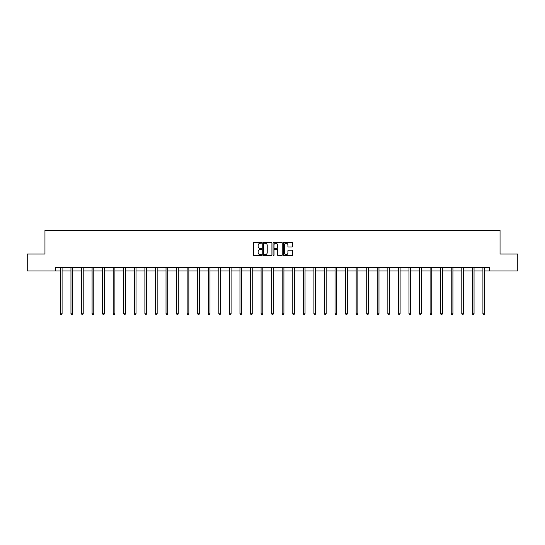 <?xml version="1.0" encoding="UTF-8"?>
<svg xmlns="http://www.w3.org/2000/svg" width="545" height="545" viewBox="0 0 545 545"><rect width="100%" height="100%" fill="white"/><g stroke="black" fill="none" stroke-linecap="round" stroke-linejoin="round"><path stroke-width="0.82" d="M261.668 242.784A0.463 0.463 0 0 0 261.198 242.321L254.14 242.321A0.668 0.668 0 0 0 253.473 242.981L253.473 254.944A0.668 0.668 0 0 0 254.14 255.612L261.198 255.612A0.463 0.463 0 0 0 261.668 255.142A0.463 0.463 0 0 0 261.198 254.678L260.285 254.678A2.126 2.126 0 0 1 258.16 252.553L258.16 251.558A2.126 2.126 0 0 1 260.285 249.426L261.198 249.426A0.463 0.463 0 0 0 261.668 248.963A0.463 0.463 0 0 0 261.198 248.5L260.285 248.5A2.126 2.126 0 0 1 258.16 246.374L258.16 245.373A2.126 2.126 0 0 1 260.285 243.247L261.198 243.247A0.463 0.463 0 0 0 261.668 242.784M291.922 247.001A0.668 0.668 0 0 0 292.59 246.34L292.59 242.981A0.668 0.668 0 0 0 291.922 242.321L284.081 242.321A0.668 0.668 0 0 0 283.414 242.981L283.414 254.944A0.668 0.668 0 0 0 284.081 255.612L291.922 255.612A0.668 0.668 0 0 0 292.59 254.944L292.59 250.891A0.668 0.668 0 0 0 291.922 250.223L288.571 250.223A0.668 0.668 0 0 0 287.903 250.891L287.903 252.9A1.778 1.778 0 0 1 286.125 254.678A1.778 1.778 0 0 1 284.347 252.9L284.347 245.025A1.778 1.778 0 0 1 286.125 243.247A1.778 1.778 0 0 1 287.903 245.025L287.903 246.34A0.668 0.668 0 0 0 288.571 247.001L291.922 247.001M55.522 270.967L27.25 270.967L27.25 254.045L44.956 254.045L44.956 230.344L500.044 230.344L500.044 254.045L517.75 254.045L517.75 270.967L489.478 270.967L489.478 267.581L55.522 267.581L55.522 270.967L60.393 270.967M271.921 242.981A0.668 0.668 0 0 0 271.253 242.321L263.412 242.321A0.668 0.668 0 0 0 262.745 242.981L262.745 254.944A0.668 0.668 0 0 0 263.412 255.612L271.253 255.612A0.668 0.668 0 0 0 271.921 254.944L271.921 242.981M273.747 242.321L281.588 242.321A0.668 0.668 0 0 1 282.255 242.981L282.255 254.944A0.668 0.668 0 0 1 281.588 255.612L278.229 255.612A0.668 0.668 0 0 1 277.569 254.944L277.569 250.094A0.668 0.668 0 0 0 276.901 249.426L274.68 249.426A0.668 0.668 0 0 0 274.012 250.094L274.012 255.142A0.463 0.463 0 0 1 273.549 255.612A0.463 0.463 0 0 1 273.079 255.142L273.079 242.981A0.668 0.668 0 0 1 273.747 242.321M62.089 270.967L70.959 270.967M72.648 270.967L81.518 270.967M83.215 270.967L92.085 270.967M93.774 270.967L102.644 270.967M104.34 270.967L113.21 270.967M114.9 270.967L123.77 270.967M125.466 270.967L134.336 270.967M136.025 270.967L144.895 270.967M146.591 270.967L155.461 270.967M157.151 270.967L166.027 270.967M167.717 270.967L176.587 270.967M178.283 270.967L187.153 270.967M188.843 270.967L197.712 270.967M199.409 270.967L208.279 270.967M209.968 270.967L218.838 270.967M220.534 270.967L229.404 270.967M231.094 270.967L239.964 270.967M241.66 270.967L250.53 270.967M252.219 270.967L261.089 270.967M262.785 270.967L271.655 270.967M273.345 270.967L282.215 270.967M283.911 270.967L292.781 270.967M294.47 270.967L303.34 270.967M305.036 270.967L313.906 270.967M315.596 270.967L324.466 270.967M326.162 270.967L335.032 270.967M336.721 270.967L345.591 270.967M347.288 270.967L356.157 270.967M357.847 270.967L366.717 270.967M368.413 270.967L377.283 270.967M378.973 270.967L387.849 270.967M389.539 270.967L398.409 270.967M400.105 270.967L408.975 270.967M410.664 270.967L419.534 270.967M421.231 270.967L430.1 270.967M431.79 270.967L440.66 270.967M442.356 270.967L451.226 270.967M452.915 270.967L461.785 270.967M463.482 270.967L472.352 270.967M474.041 270.967L482.911 270.967M484.607 270.967L489.478 270.967M264.141 243.247A0.463 0.463 0 0 0 263.678 243.71L263.678 254.215A0.463 0.463 0 0 0 264.141 254.678L265.108 254.678A2.126 2.126 0 0 0 267.234 252.553L267.234 245.373A2.126 2.126 0 0 0 265.108 243.247L264.141 243.247M277.569 245.059A1.778 1.778 0 0 0 275.79 243.281A1.778 1.778 0 0 0 274.012 245.059L274.012 247.832A0.668 0.668 0 0 0 274.68 248.5L276.901 248.5A0.668 0.668 0 0 0 277.569 247.832L277.569 245.059M62.178 267.581L62.137 267.684A0.674 0.674 0 0 0 62.089 267.936L62.089 313.777L60.393 313.777L60.393 267.936A0.674 0.674 0 0 0 60.345 267.684L60.304 267.581M62.089 313.777L61.578 314.656L60.904 314.656L60.393 313.777M72.737 267.581L72.696 267.684A0.674 0.674 0 0 0 72.648 267.936L72.648 313.777L70.959 313.777L70.959 267.936A0.674 0.674 0 0 0 70.911 267.684L70.87 267.581M72.648 313.777L72.144 314.656L71.463 314.656L70.959 313.777M83.303 267.581L83.262 267.684A0.674 0.674 0 0 0 83.215 267.936L83.215 313.777L81.518 313.777L81.518 267.936A0.674 0.674 0 0 0 81.471 267.684L81.43 267.581M83.215 313.777L82.704 314.656L82.029 314.656L81.518 313.777M93.863 267.581L93.829 267.684A0.674 0.674 0 0 0 93.774 267.936L93.774 313.777L92.085 313.777L92.085 267.936A0.674 0.674 0 0 0 92.037 267.684L91.996 267.581M93.774 313.777L93.27 314.656L92.589 314.656L92.085 313.777M104.429 267.581L104.388 267.684A0.674 0.674 0 0 0 104.34 267.936L104.34 313.777L102.644 313.777L102.644 267.936A0.674 0.674 0 0 0 102.596 267.684L102.555 267.581M104.34 313.777L103.829 314.656L103.155 314.656L102.644 313.777M114.988 267.581L114.954 267.684A0.674 0.674 0 0 0 114.9 267.936L114.9 313.777L113.21 313.777L113.21 267.936A0.674 0.674 0 0 0 113.162 267.684L113.122 267.581M114.9 313.777L114.395 314.656L113.714 314.656L113.21 313.777M125.554 267.581L125.514 267.684A0.674 0.674 0 0 0 125.466 267.936L125.466 313.777L123.77 313.777L123.77 267.936A0.674 0.674 0 0 0 123.722 267.684L123.681 267.581M125.466 313.777L124.955 314.656L124.28 314.656L123.77 313.777M136.114 267.581L136.08 267.684A0.674 0.674 0 0 0 136.025 267.936L136.025 313.777L134.336 313.777L134.336 267.936A0.674 0.674 0 0 0 134.288 267.684L134.247 267.581M136.025 313.777L135.521 314.656L134.84 314.656L134.336 313.777M146.68 267.581L146.639 267.684A0.674 0.674 0 0 0 146.591 267.936L146.591 313.777L144.895 313.777L144.895 267.936A0.674 0.674 0 0 0 144.847 267.684L144.806 267.581M146.591 313.777L146.08 314.656L145.406 314.656L144.895 313.777M157.246 267.581L157.205 267.684A0.674 0.674 0 0 0 157.151 267.936L157.151 313.777L155.461 313.777L155.461 267.936A0.674 0.674 0 0 0 155.414 267.684L155.373 267.581M157.151 313.777L156.647 314.656L155.972 314.656L155.461 313.777M167.805 267.581L167.765 267.684A0.674 0.674 0 0 0 167.717 267.936L167.717 313.777L166.027 313.777L166.027 267.936A0.674 0.674 0 0 0 165.973 267.684L165.932 267.581M167.717 313.777L167.206 314.656L166.532 314.656L166.027 313.777M178.372 267.581L178.331 267.684A0.674 0.674 0 0 0 178.283 267.936L178.283 313.777L176.587 313.777L176.587 267.936A0.674 0.674 0 0 0 176.539 267.684L176.498 267.581M178.283 313.777L177.772 314.656L177.098 314.656L176.587 313.777M188.931 267.581L188.89 267.684A0.674 0.674 0 0 0 188.843 267.936L188.843 313.777L187.153 313.777L187.153 267.936A0.674 0.674 0 0 0 187.099 267.684L187.064 267.581M188.843 313.777L188.332 314.656L187.657 314.656L187.153 313.777M199.497 267.581L199.456 267.684A0.674 0.674 0 0 0 199.409 267.936L199.409 313.777L197.712 313.777L197.712 267.936A0.674 0.674 0 0 0 197.665 267.684L197.624 267.581M199.409 313.777L198.898 314.656L198.223 314.656L197.712 313.777M210.057 267.581L210.016 267.684A0.674 0.674 0 0 0 209.968 267.936L209.968 313.777L208.279 313.777L208.279 267.936A0.674 0.674 0 0 0 208.224 267.684L208.19 267.581M209.968 313.777L209.464 314.656L208.783 314.656L208.279 313.777M220.623 267.581L220.582 267.684A0.674 0.674 0 0 0 220.534 267.936L220.534 313.777L218.838 313.777L218.838 267.936A0.674 0.674 0 0 0 218.79 267.684L218.749 267.581M220.534 313.777L220.023 314.656L219.349 314.656L218.838 313.777M231.182 267.581L231.141 267.684A0.674 0.674 0 0 0 231.094 267.936L231.094 313.777L229.404 313.777L229.404 267.936A0.674 0.674 0 0 0 229.35 267.684L229.316 267.581M231.094 313.777L230.59 314.656L229.908 314.656L229.404 313.777M241.748 267.581L241.708 267.684A0.674 0.674 0 0 0 241.66 267.936L241.66 313.777L239.964 313.777L239.964 267.936A0.674 0.674 0 0 0 239.916 267.684L239.875 267.581M241.66 313.777L241.149 314.656L240.474 314.656L239.964 313.777M252.308 267.581L252.267 267.684A0.674 0.674 0 0 0 252.219 267.936L252.219 313.777L250.53 313.777L250.53 267.936A0.674 0.674 0 0 0 250.482 267.684L250.441 267.581M252.219 313.777L251.715 314.656L251.034 314.656L250.53 313.777M262.874 267.581L262.833 267.684A0.674 0.674 0 0 0 262.785 267.936L262.785 313.777L261.089 313.777L261.089 267.936A0.674 0.674 0 0 0 261.041 267.684L261 267.581M262.785 313.777L262.274 314.656L261.6 314.656L261.089 313.777M273.433 267.581L273.392 267.684A0.674 0.674 0 0 0 273.345 267.936L273.345 313.777L271.655 313.777L271.655 267.936A0.674 0.674 0 0 0 271.608 267.684L271.567 267.581M273.345 313.777L272.841 314.656L272.159 314.656L271.655 313.777M284 267.581L283.959 267.684A0.674 0.674 0 0 0 283.911 267.936L283.911 313.777L282.215 313.777L282.215 267.936A0.674 0.674 0 0 0 282.167 267.684L282.126 267.581M283.911 313.777L283.4 314.656L282.726 314.656L282.215 313.777M294.559 267.581L294.518 267.684A0.674 0.674 0 0 0 294.47 267.936L294.47 313.777L292.781 313.777L292.781 267.936A0.674 0.674 0 0 0 292.733 267.684L292.692 267.581M294.47 313.777L293.966 314.656L293.285 314.656L292.781 313.777M305.125 267.581L305.084 267.684A0.674 0.674 0 0 0 305.036 267.936L305.036 313.777L303.34 313.777L303.34 267.936A0.674 0.674 0 0 0 303.293 267.684L303.252 267.581M305.036 313.777L304.526 314.656L303.851 314.656L303.34 313.777M315.684 267.581L315.65 267.684A0.674 0.674 0 0 0 315.596 267.936L315.596 313.777L313.906 313.777L313.906 267.936A0.674 0.674 0 0 0 313.859 267.684L313.818 267.581M315.596 313.777L315.092 314.656L314.411 314.656L313.906 313.777M326.251 267.581L326.21 267.684A0.674 0.674 0 0 0 326.162 267.936L326.162 313.777L324.466 313.777L324.466 267.936A0.674 0.674 0 0 0 324.418 267.684L324.377 267.581M326.162 313.777L325.651 314.656L324.977 314.656L324.466 313.777M336.81 267.581L336.776 267.684A0.674 0.674 0 0 0 336.721 267.936L336.721 313.777L335.032 313.777L335.032 267.936A0.674 0.674 0 0 0 334.984 267.684L334.943 267.581M336.721 313.777L336.217 314.656L335.536 314.656L335.032 313.777M347.376 267.581L347.335 267.684A0.674 0.674 0 0 0 347.288 267.936L347.288 313.777L345.591 313.777L345.591 267.936A0.674 0.674 0 0 0 345.544 267.684L345.503 267.581M347.288 313.777L346.777 314.656L346.102 314.656L345.591 313.777M357.936 267.581L357.901 267.684A0.674 0.674 0 0 0 357.847 267.936L357.847 313.777L356.157 313.777L356.157 267.936A0.674 0.674 0 0 0 356.11 267.684L356.069 267.581M357.847 313.777L357.343 314.656L356.668 314.656L356.157 313.777M368.502 267.581L368.461 267.684A0.674 0.674 0 0 0 368.413 267.936L368.413 313.777L366.717 313.777L366.717 267.936A0.674 0.674 0 0 0 366.669 267.684L366.628 267.581M368.413 313.777L367.902 314.656L367.228 314.656L366.717 313.777M379.068 267.581L379.027 267.684A0.674 0.674 0 0 0 378.973 267.936L378.973 313.777L377.283 313.777L377.283 267.936A0.674 0.674 0 0 0 377.235 267.684L377.195 267.581M378.973 313.777L378.468 314.656L377.794 314.656L377.283 313.777M389.627 267.581L389.586 267.684A0.674 0.674 0 0 0 389.539 267.936L389.539 313.777L387.849 313.777L387.849 267.936A0.674 0.674 0 0 0 387.795 267.684L387.754 267.581M389.539 313.777L389.028 314.656L388.353 314.656L387.849 313.777M400.194 267.581L400.153 267.684A0.674 0.674 0 0 0 400.105 267.936L400.105 313.777L398.409 313.777L398.409 267.936A0.674 0.674 0 0 0 398.361 267.684L398.32 267.581M400.105 313.777L399.594 314.656L398.92 314.656L398.409 313.777M410.753 267.581L410.712 267.684A0.674 0.674 0 0 0 410.664 267.936L410.664 313.777L408.975 313.777L408.975 267.936A0.674 0.674 0 0 0 408.92 267.684L408.886 267.581M410.664 313.777L410.16 314.656L409.479 314.656L408.975 313.777M421.319 267.581L421.278 267.684A0.674 0.674 0 0 0 421.231 267.936L421.231 313.777L419.534 313.777L419.534 267.936A0.674 0.674 0 0 0 419.487 267.684L419.446 267.581M421.231 313.777L420.72 314.656L420.045 314.656L419.534 313.777M431.878 267.581L431.838 267.684A0.674 0.674 0 0 0 431.79 267.936L431.79 313.777L430.1 313.777L430.1 267.936A0.674 0.674 0 0 0 430.046 267.684L430.012 267.581M431.79 313.777L431.286 314.656L430.605 314.656L430.1 313.777M442.445 267.581L442.404 267.684A0.674 0.674 0 0 0 442.356 267.936L442.356 313.777L440.66 313.777L440.66 267.936A0.674 0.674 0 0 0 440.612 267.684L440.571 267.581M442.356 313.777L441.845 314.656L441.171 314.656L440.66 313.777M453.004 267.581L452.963 267.684A0.674 0.674 0 0 0 452.915 267.936L452.915 313.777L451.226 313.777L451.226 267.936A0.674 0.674 0 0 0 451.171 267.684L451.137 267.581M452.915 313.777L452.411 314.656L451.73 314.656L451.226 313.777M463.57 267.581L463.529 267.684A0.674 0.674 0 0 0 463.482 267.936L463.482 313.777L461.785 313.777L461.785 267.936A0.674 0.674 0 0 0 461.738 267.684L461.697 267.581M463.482 313.777L462.971 314.656L462.296 314.656L461.785 313.777M474.13 267.581L474.089 267.684A0.674 0.674 0 0 0 474.041 267.936L474.041 313.777L472.352 313.777L472.352 267.936A0.674 0.674 0 0 0 472.304 267.684L472.263 267.581M474.041 313.777L473.537 314.656L472.856 314.656L472.352 313.777M484.696 267.581L484.655 267.684A0.674 0.674 0 0 0 484.607 267.936L484.607 313.777L482.911 313.777L482.911 267.936A0.674 0.674 0 0 0 482.863 267.684L482.822 267.581M484.607 313.777L484.096 314.656L483.422 314.656L482.911 313.777"/></g></svg>
